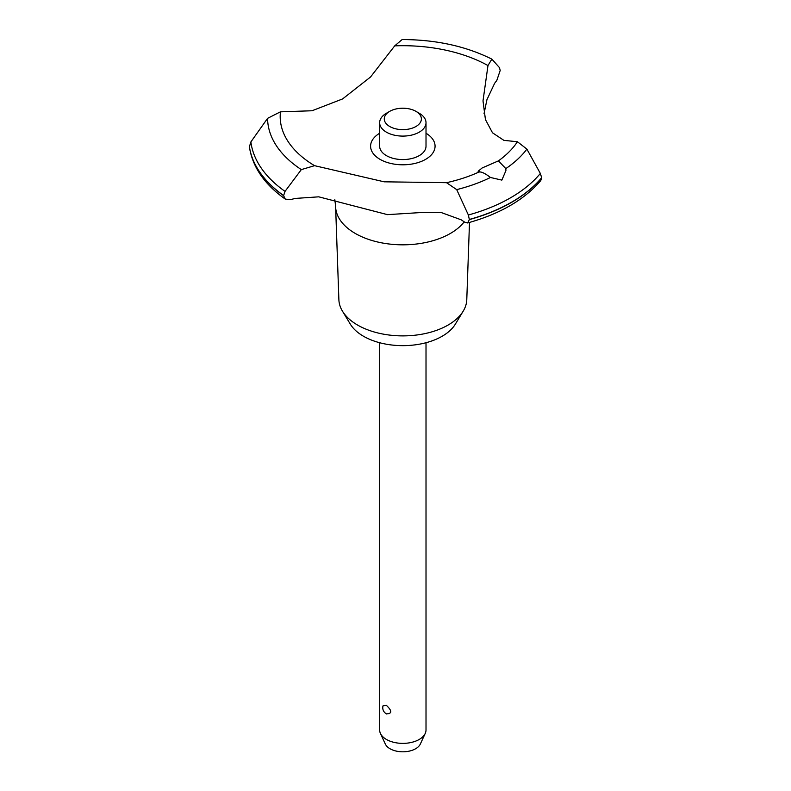 <?xml version="1.0" encoding="UTF-8"?>
<svg xmlns="http://www.w3.org/2000/svg" width="791" height="791" viewBox="0 0 791 791"><rect width="100%" height="100%" fill="white"/><g stroke="black" fill="none" stroke-linecap="round" stroke-linejoin="round"><path stroke-width="1.19" d="M469.498 222.429L466.779 299.72A63.962 36.93 180 0 1 463.21 311.14A63.962 36.93 180 0 1 357.601 325.071A63.962 36.93 180 0 1 342.454 311.14A63.962 36.93 180 0 1 338.884 299.72L335.611 206.797A67.235 38.818 180 0 1 335.592 206.006L334.84 199.708M463.21 311.14L455.359 324.122A55.647 32.124 180 0 1 363.484 336.244A55.647 32.124 180 0 1 350.304 324.122L342.454 311.14M464.218 221.836A67.235 38.818 180 0 1 450.376 233.454A67.235 38.818 180 0 1 355.288 233.454A67.235 38.818 180 0 1 335.611 206.797M394.719 45.858A122.645 70.804 180 0 1 487.978 65.554L491.864 59.127C465.859 46.165 435.95 39.649 402.144 39.55L394.719 45.858L370.554 76.974L342.602 98.924L312.03 110.76L280.449 111.828L267.585 118.334L250.885 141.925L249.383 146.849C252.497 166.99 264.471 184.412 285.304 199.114L283.583 195.664L285.037 191.382L301.322 169.61L314.561 165.675L384.149 181.811L446.529 182.681L456.704 189.622L468.371 215.004L469.36 219.601L467.6 222.963L464.643 222.133A146.058 84.33 0 0 0 461.173 219.809L441.348 212.581L419.794 212.621L387.471 214.638L318.743 196.83L295.241 198.432A146.058 84.33 0 0 0 290.396 199.678L285.304 199.114M491.864 59.127L499.437 67.601L500.199 70.448L496.788 80.514A146.058 84.33 0 0 0 494.622 83.312L486.92 99.735L484.043 113.667M467.6 222.963C499.922 213.975 524.314 199.836 540.777 180.556L541.657 177.708A153.948 88.879 180 0 1 511.688 202.14A153.948 88.879 180 0 1 469.36 219.453M541.657 177.856A153.948 88.879 180 0 1 511.688 202.298A153.948 88.879 180 0 1 469.36 219.601M446.529 182.681A122.645 70.804 180 0 0 479.672 171.706L478.1 171.291L482.174 167.949L498.419 160.88L505.835 168.602L505.924 170.599L501.85 180.111L490.469 177.481C484.853 173.17 480.987 171.39 478.871 172.131M379.65 342.73L379.65 729.984A23.186 13.388 0 0 0 380.431 733.435A23.186 13.388 0 0 0 386.433 739.456A23.186 13.388 0 0 0 408.848 742.917A23.186 13.388 0 0 0 425.232 733.435A23.186 13.388 0 0 0 426.013 729.984L426.013 342.73M383.012 705.849L386.433 705.374C392.178 710.882 392.178 713.709 386.433 713.848L386.819 714.046A6.951 6.951 0 0 1 383.012 705.849M425.232 733.435L420.337 744.034A18.124 10.461 180 0 1 407.533 751.45A18.124 10.461 180 0 1 390.012 748.741A18.124 10.461 180 0 1 385.316 744.034L380.431 733.435M415.947 111.353A18.549 10.708 0 0 0 389.716 111.353A18.549 10.708 0 0 0 389.716 126.501A18.549 10.708 0 0 0 415.947 126.501A18.549 10.708 0 0 0 415.947 111.353L419.22 113.242L415.947 111.353M419.22 113.242L419.22 113.242A23.186 13.388 180 0 1 426.013 122.714A23.186 13.388 180 0 1 411.706 135.073A23.186 13.388 180 0 1 386.433 132.176A23.186 13.388 180 0 1 379.65 122.714A23.186 13.388 180 0 1 386.433 113.242L389.716 111.353M426.013 122.714L426.013 146.187A23.186 13.388 180 0 1 411.706 158.546A23.186 13.388 180 0 1 386.433 155.649A23.186 13.388 180 0 1 379.65 146.187L379.65 122.714M541.657 177.708L540.352 173.447L526.885 149.113L517.433 141.737L503.897 140.363L492.496 132.789L485.437 119.56L483.004 100.902L487.978 65.554M314.561 165.675A122.645 70.804 180 0 1 280.449 111.828M517.433 141.737A122.645 70.804 180 0 1 498.419 160.88M426.013 133.244A32.243 18.618 180 0 1 425.627 159.347A32.243 18.618 180 0 1 380.224 159.456A32.243 18.618 180 0 1 379.65 133.244M283.583 195.664A153.948 88.879 180 0 1 249.343 146.286M283.583 195.515A153.948 88.879 180 0 1 249.343 146.137M490.469 177.481A135.241 78.082 180 0 1 456.704 189.622M540.352 173.447A152.337 87.949 180 0 1 510.551 197.799A152.337 87.949 180 0 1 468.371 215.004M526.885 149.113A135.241 78.082 180 0 1 505.835 168.602M285.037 191.382A152.337 87.949 180 0 1 250.885 141.925M301.322 169.6A135.241 78.082 180 0 1 267.585 118.334"/></g></svg>
